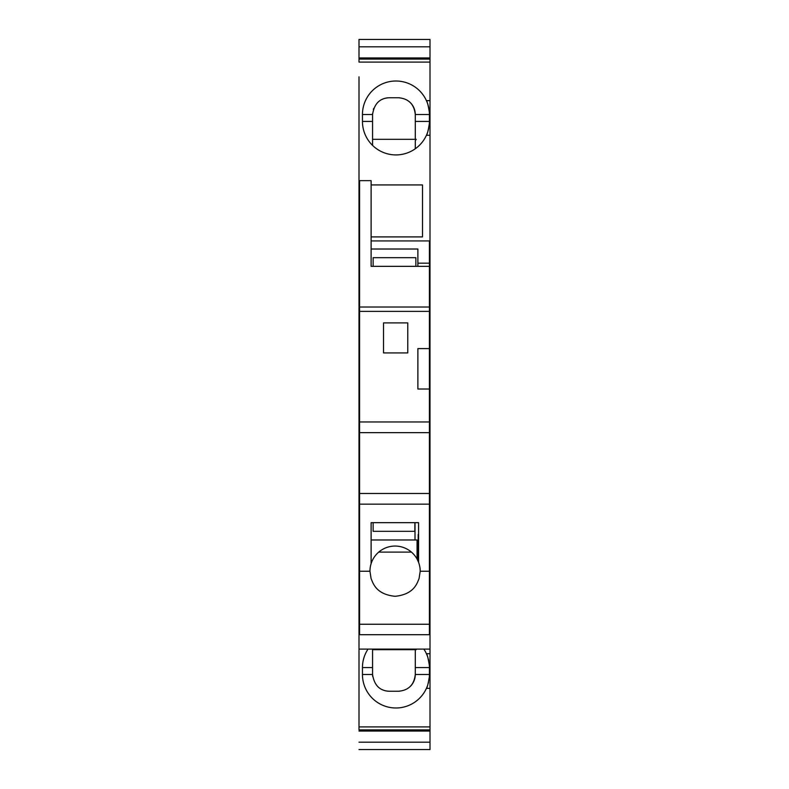 <?xml version="1.0" encoding="UTF-8"?>
<svg xmlns="http://www.w3.org/2000/svg" width="789" height="789" viewBox="0 0 789 789"><rect width="100%" height="100%" fill="white"/><g stroke="black" fill="none" stroke-linecap="round" stroke-linejoin="round"><path stroke-width="1.18" d="M429.423 590.211L430.005 590.211L430.005 536.155L429.423 536.155M430.005 726.916L430.005 729.894L358.995 729.894L358.995 726.916L430.005 726.916L430.005 649.1L358.995 649.1L358.995 590.211L359.577 590.211M415.28 649.672L415.28 667.573L429.423 667.573A33.483 33.483 0 0 0 429.344 665.265C428.19 658.253 427.214 654.406 426.425 653.716A33.483 33.483 0 0 0 423.871 649.1L430.005 649.1L430.005 590.211M359.577 624.247L429.423 624.247L429.423 634.701L359.577 634.701L359.577 307.02L429.423 307.02L429.423 493.48L359.577 493.48M358.995 46.817L358.995 39.45L430.005 39.45L430.005 62.084L358.995 62.084L358.995 46.817L430.005 46.817M415.28 667.573L415.28 674.496C414.156 684.803 408.574 690.385 398.544 691.243L389.302 691.243C379.795 690.878 374.213 685.296 372.566 674.496L372.566 667.573L362.457 667.573A33.483 33.483 0 0 1 368.019 649.1L358.995 649.1L358.995 726.916M428.516 682.248A33.483 33.483 0 0 1 428.269 683.215M427.441 685.848A33.483 33.483 0 0 1 426.425 688.353C427.214 687.663 428.19 683.816 429.344 676.804A33.483 33.483 0 0 0 429.423 674.496L429.423 667.573M362.457 667.573L362.457 674.496A33.483 33.483 0 0 0 426.425 688.353L430.005 688.353M358.995 707.98L358.995 712.151M415.28 139.328L415.28 114.504L429.423 114.504L429.423 121.427A33.483 33.483 0 0 1 429.344 123.735C428.19 130.747 427.214 134.594 426.425 135.284A33.483 33.483 0 0 0 428.013 131.053M428.269 130.146A33.483 33.483 0 0 0 428.743 128.163M410.27 102.56A16.747 16.747 0 0 1 415.28 114.504C414.156 104.197 408.574 98.615 398.544 97.757L389.302 97.757C379.795 98.122 374.213 103.704 372.566 114.504L362.457 114.504L362.457 121.427A33.483 33.483 0 0 0 426.425 135.284L430.005 135.284L430.005 123.735L429.344 123.735M358.995 594.63L358.995 607.53M362.457 114.504A33.483 33.483 0 0 1 426.425 100.647L430.005 100.647L430.005 62.084M358.995 590.211L358.995 76.849M358.995 225.348L358.995 240.359M358.995 610.992L358.995 626.002M430.005 729.894L430.005 749.55L358.995 749.55M430.005 123.735L430.005 100.647M429.423 427.194L430.005 427.194L430.005 135.284M430.005 427.194L430.005 536.155M429.423 114.504A33.483 33.483 0 0 0 429.344 112.196C428.19 105.184 427.214 101.337 426.425 100.647A33.483 33.483 0 0 1 429.344 112.196L430.005 112.196M359.577 536.155L358.995 536.155M358.995 527.861L359.577 527.861M429.423 527.861L430.005 527.861M362.457 674.496L372.566 674.496A16.747 16.747 0 0 0 372.674 676.469M381.975 689.547A16.747 16.747 0 0 0 387.833 691.174M415.28 148.766L415.28 140.728L416.217 139.328L372.566 139.328M430.005 59.106L358.995 59.106M378.74 552.103L411.414 552.103M372.566 145.403L372.566 114.504A16.747 16.747 0 0 1 372.595 113.468M373.355 109.424A16.747 16.747 0 0 1 373.7 108.428M381.975 99.453A16.747 16.747 0 0 1 383.395 98.832M384.864 98.359A16.747 16.747 0 0 1 389.302 97.757M371.116 184.932L422.5 184.932L422.5 236.897L371.116 236.897M415.852 649.1L416.217 649.672L372.566 649.672M430.005 653.716L426.425 653.716A33.483 33.483 0 0 1 428.013 657.947M428.269 658.854A33.483 33.483 0 0 1 428.743 660.837M399.49 97.787A16.747 16.747 0 0 0 398.544 97.757M430.005 742.183L358.995 742.183M358.995 427.194L359.577 427.194M430.005 435.489L429.423 435.489M359.577 435.489L358.995 435.489M429.423 674.496L415.28 674.496A16.747 16.747 0 0 1 410.27 686.44M399.49 691.213A16.747 16.747 0 0 1 398.544 691.243M430.005 57.942L358.995 57.942M372.566 667.573L372.566 649.1M430.005 731.058L358.995 731.058M359.577 311.369L429.423 311.369M359.577 307.02L359.577 180.651L371.116 180.651L371.116 266.337L429.423 266.337L429.423 240.931L371.116 240.931M429.423 263.161L417.884 263.161L417.884 249.018L371.116 249.018M417.884 266.337L417.884 263.161M359.577 421.957L429.423 421.957M407.775 322.908L407.775 352.93L383.533 352.93L383.533 322.908L407.775 322.908M418.2 534.498L418.2 560.476L418.2 534.498M373.138 522.663L373.138 531.322L414.856 531.322L414.856 522.663M415.004 522.663L415.004 539.982M371.116 539.982L417.065 539.982L417.065 559.046A25.11 25.11 0 0 0 371.116 563.652L371.116 522.663L418.584 522.663L418.584 562.35A25.11 25.11 0 0 1 420.192 571.236L429.423 571.236L429.423 504.161L359.577 504.161M429.423 493.48L429.423 504.161M359.577 571.236L369.962 571.226A25.11 25.11 0 0 1 371.116 563.652M417.065 559.046L418.584 562.35M420.192 571.236L419.077 578.564C417.223 582.657 414.56 594.364 395.082 596.297C375.594 594.364 372.931 582.657 371.077 578.564L369.962 571.236M429.423 266.337L429.423 307.02M429.423 624.247L429.423 571.236M429.423 432.638L359.577 432.638M429.423 348.6L417.884 348.6L417.884 389.016L429.423 389.016M373.138 266.337L373.138 257.678L415.862 257.678L415.862 266.337M430.005 665.265L429.344 665.265M415.28 121.427L429.423 121.427M372.566 121.427L362.457 121.427M430.005 676.804L429.344 676.804M429.423 586.671L430.005 586.671"/></g></svg>
